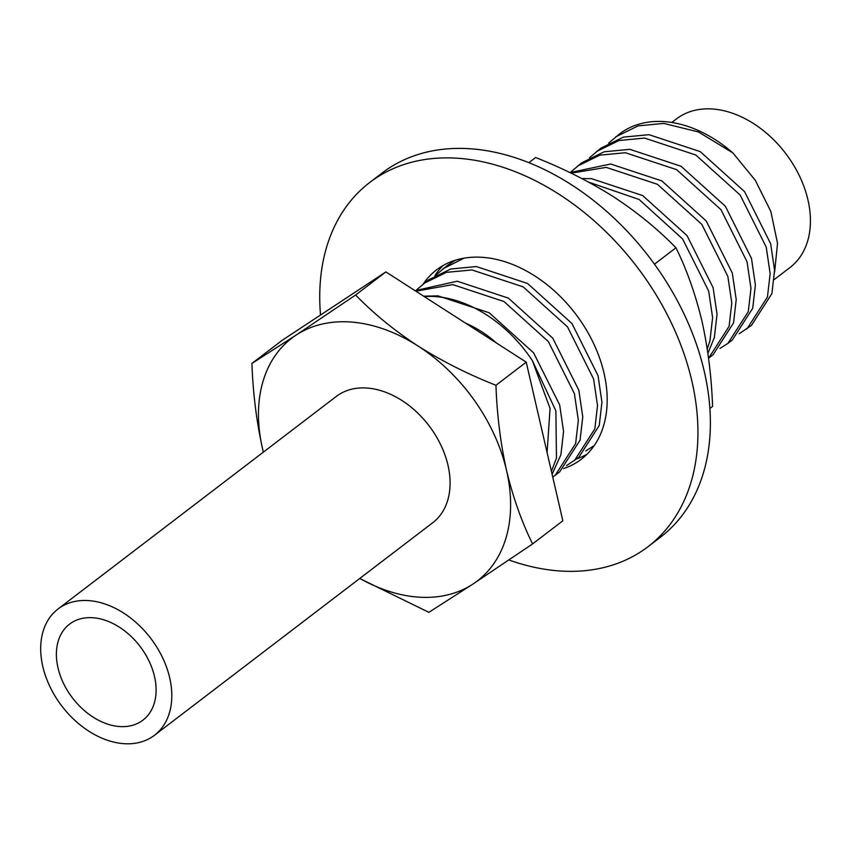 <?xml version="1.0" encoding="UTF-8"?>
<svg xmlns="http://www.w3.org/2000/svg" width="853" height="853" viewBox="0 0 853 853"><rect width="100%" height="100%" fill="white"/><g stroke="black" fill="none" stroke-linecap="round" stroke-linejoin="round"><path stroke-width="1.28" d="M154.478 735.275L432.77 522.697A79.446 55.871 -127.4 0 0 447.985 465.248A79.446 55.871 -127.4 0 0 400.43 399.556A79.446 55.871 -127.4 0 0 336.306 396.421L58.025 608.999A79.446 55.871 -127.4 0 0 42.799 666.46A79.446 55.871 -127.4 0 0 90.354 732.141A79.446 55.871 -127.4 0 0 154.478 735.275A79.446 55.871 -127.4 0 0 169.694 677.826A79.446 55.871 -127.4 0 0 122.139 612.134A79.446 55.871 -127.4 0 0 58.025 608.999M154.5 676.461A60.424 42.49 -127.4 0 0 118.332 626.507A60.424 42.49 -127.4 0 0 69.573 624.119A60.424 42.49 -127.4 0 0 57.993 667.814A60.424 42.49 -127.4 0 0 94.161 717.778A60.424 42.49 -127.4 0 0 142.931 720.156A60.424 42.49 -127.4 0 0 154.5 676.461M496.457 343.013A93.51 65.756 -127.4 0 0 465.77 323.276M551.422 471.336L556.465 458.189L555.879 410.847L532.347 360.574L550.057 408.395L547.093 452.58M532.347 360.574A116.115 81.664 -127.4 0 0 424.25 296.567M774.599 272.288L777.52 243.297L770.845 211.48L755.342 180.378L732.93 152.954A116.115 81.664 -127.4 0 0 619.619 133.878L608.69 143.08M739.146 333.758L751.461 325.398L771.89 293.624L774.577 270.305L770.664 243.755L744.584 191.648L700.217 151.61L649.026 134.689L623.415 137.12L600.896 148.177L589.508 157.73M747.036 328.789L767.455 297.015L770.152 273.685L766.229 247.135L740.159 195.038L695.792 155.001L644.601 138.079L618.979 140.51L596.471 151.557M732.279 340.048L752.709 308.285L755.395 284.955L751.482 258.406L725.402 206.298L681.035 166.26L629.845 149.339L604.233 151.77L581.714 162.827L570.326 172.391M719.964 348.408L727.854 343.439L748.273 311.665L750.971 288.335L747.047 261.786L720.977 209.689L676.61 169.651L625.42 152.73L599.798 155.161L577.289 166.207M708.544 358.185L713.097 354.709L733.527 322.935L736.214 299.606L732.3 273.056L706.22 220.959L661.864 180.921L610.663 164L569.943 172.594M708.672 358.089L729.102 326.315L731.789 302.996L727.865 276.447L701.795 224.339L657.428 184.301L606.238 167.38L571.137 173.17M707.883 353.334L714.345 337.585L717.032 314.256L713.119 287.706L687.038 235.609L642.682 195.572L591.481 178.65L581.917 178.565M707.244 348.952L709.92 340.965L712.607 317.647L708.683 291.097L682.613 238.989L639.121 199.485L588.698 182.158M455.385 260.218L447.441 265.39L436.054 274.954M585.702 450.981L593.581 446.002M464.032 258.15L443.016 268.78M566.52 465.631L578.824 457.272L599.254 425.498L601.941 402.179L598.028 375.619L571.947 323.522L527.591 283.484L476.39 266.562L450.779 268.994L428.259 280.04L416.872 289.604M574.4 460.652L594.829 428.888L597.516 405.559L593.592 379.009L567.522 326.902L523.156 286.864L471.965 269.943L446.343 272.374L423.834 283.431M552.755 477.083L559.643 471.922L580.072 440.148L582.759 416.829L578.846 390.279L552.765 338.172L508.409 298.134L457.208 281.213L415.048 290.649M555.218 475.313L575.647 443.539L578.334 420.209L574.41 393.659L548.34 341.563L503.974 301.525L452.783 284.603L415.901 291.204M552.104 474.257L560.89 454.809L563.577 431.479L559.664 404.93L533.583 352.822L489.227 312.784L438.026 295.863L423.621 296.172M732.93 152.954L698.426 131.948L663.783 123.418L638.161 125.86L615.642 136.906M774.311 279.496L790.027 267.49A93.51 65.756 -127.4 0 0 785.517 153.263A93.51 65.756 -127.4 0 0 676.504 118.876L671.823 122.448M263.374 452.143A152.783 107.457 52.6 0 1 262.521 448.635A152.783 107.457 52.6 0 1 296.066 335.112A152.783 107.457 52.6 0 1 418.077 346.041A152.783 107.457 52.6 0 1 506.554 470.493A152.783 107.457 52.6 0 1 473.01 584.017A152.783 107.457 52.6 0 1 359.827 578.419M495.945 385.279C468.116 374.296 442.153 361.224 418.077 346.041C394.374 330.506 373.55 313.499 355.616 295.021L296.066 335.112L251.923 363.421L282.194 340.304L385.887 271.904L526.216 362.152L562.841 520.799L532.571 543.926C521.705 521.897 513.037 497.416 506.554 470.493C500.519 443.208 496.99 414.803 495.945 385.279L526.216 362.152M359.71 578.505L428.878 612.326L473.01 584.017L532.571 543.926M355.616 295.021L385.887 271.904M251.923 363.421C252.957 392.956 256.497 421.361 262.521 448.635M709.867 408.491L712.575 406.423C711.541 376.887 708.001 348.482 701.976 321.208C695.483 294.274 686.814 269.793 675.949 247.775C657.962 229.276 637.148 212.28 613.499 196.766C589.38 181.54 563.417 168.457 535.62 157.528L528.881 162.667M675.949 247.775L654.475 264.185M508.932 559.984A229.18 161.174 -127.4 0 0 647.96 546.741L660.382 537.251A229.18 161.174 -127.4 0 0 704.29 371.513A229.18 161.174 -127.4 0 0 567.117 182.03A229.18 161.174 -127.4 0 0 382.144 172.999L369.712 182.489A229.18 161.174 -127.4 0 0 320.525 315.013M647.96 546.741A229.18 161.174 -127.4 0 0 691.858 381.003A229.18 161.174 -127.4 0 0 554.685 191.52A229.18 161.174 -127.4 0 0 369.712 182.489M563.577 468.596A119.175 83.807 -127.4 0 0 581.181 459.319A119.175 83.807 -127.4 0 0 604.009 373.134A119.175 83.807 -127.4 0 0 532.677 274.613A119.175 83.807 -127.4 0 0 436.491 269.911A119.175 83.807 -127.4 0 0 423.355 283.793M443.027 265.571A119.175 83.807 -127.4 0 0 434.923 275.594M576.767 458.85A119.175 83.807 -127.4 0 0 587.077 454.159M732.279 340.059L727.844 343.439"/></g></svg>
